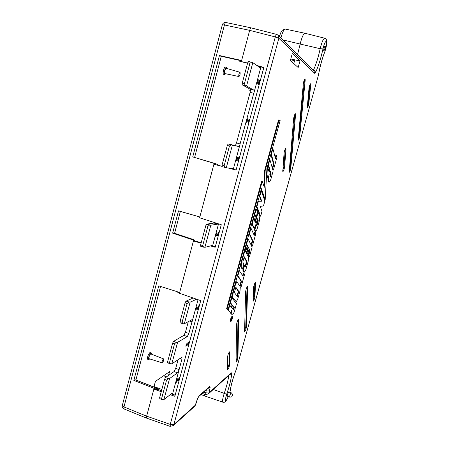 <?xml version="1.0" encoding="UTF-8"?>
<svg xmlns="http://www.w3.org/2000/svg" width="449" height="449" viewBox="0 0 449 449"><rect width="100%" height="100%" fill="white"/><g stroke="black" fill="none" stroke-linecap="round" stroke-linejoin="round"><path stroke-width="0.67" d="M231.168 392.746L228.608 391.955C227.671 393.549 227.222 394.968 227.256 396.22L227.295 396.237M325.16 45.877L325.115 45.837C324.161 47.173 323.701 48.902 323.723 51.018L323.768 51.051C324.717 49.732 325.183 48.004 325.16 45.877M239.317 61.115L247.635 63.04M239.272 61.109L247.556 63.326L239.255 61.098M198.61 396.708L197.768 398.229L198.823 396.489L209.01 387.549L209.509 386.623L199.339 395.524M206.686 389.592L206.591 389.94L209.644 390.125L210.154 387.122L207.842 388.581M209.644 390.125L208.852 392.993L231.274 372.777L231.746 373.54C231.269 378.877 229.585 385.775 226.689 394.228L224.219 393.397C226.678 386.292 228.182 380.325 228.737 375.499M232.324 316.753L232.47 316.736C232.571 318.161 232.111 319.649 231.095 321.203L230.943 321.22C230.848 319.778 231.308 318.29 232.324 316.753M232.088 317.005L232.004 317.718M231.358 319.811L230.848 320.794M232.374 316.573C231.269 318.246 230.775 319.856 230.881 321.4L231.044 321.383C232.139 319.71 232.638 318.1 232.531 316.556L232.374 316.573M232.475 316.539L231.897 316.405C230.792 318.083 230.292 319.699 230.404 321.254L230.46 321.271M249.021 90.036L248.847 88.464M278.285 35.42L313.93 70.847L314.693 73.333L315.737 72.149C318.577 65.773 320.984 58.033 322.96 48.919L320.176 48.694C321.854 42.043 323.359 38.552 324.689 38.21C325.845 38.541 326.53 39.45 326.743 40.949L325.031 51.135C328.466 40.489 325.71 37.155 322.96 48.919M267.851 179.162L268.738 182.025L269.237 182.154L268.356 179.297L267.851 179.162L268.132 176.76M266.56 174.987L267.25 177.22L267.756 177.349L266.975 174.829L266.571 174.723M268.884 171.288L269.378 169.503L267.974 164.738M256.458 206.574L260.162 216.076L260.65 216.205L262.014 211.255L260.162 206.299L263.468 205.99L264.843 201.017L261.279 190.786L260.841 190.651M259.387 195.938L261.245 201.068L257.911 201.281M252.591 220.605L252.259 224.741L253.59 227.778L254.089 227.918L255.487 225.909L257.457 218.77L258.282 220.813L257.793 220.672L256.508 225.325M254.981 221.705L256.794 215.133L258.186 213.174L258.68 213.331L257.294 215.284L255.307 222.48L254.342 220.19L255.835 214.774L256.418 216.21L257.816 211.131L257.075 209.234L256.575 209.077L255.268 210.884M255.655 215.43L256.418 216.21M254.387 229.591L255.133 231.291L255.621 231.431L254.88 229.731L254.387 229.591L255.346 226.105M257.277 219.415L257.793 220.672M247.786 253.814L247.292 253.674L246.557 252.271L247.051 252.417L247.786 253.814L249.161 248.825L250.054 250.598L248.69 255.543L248.202 255.402L248.92 256.761L249.403 256.901L252.114 247.09L248.067 238.767L247.629 238.627M248.202 255.402L249.565 250.458L249.01 249.363M246.557 252.271L247.943 247.247L247.259 245.9M244.795 248.926L245.513 250.284L246.007 250.43L244.817 248.853M235.113 284.099L235.54 284.245L237.038 281.95L236.55 281.781L235.169 283.891M232.329 297.103L236.208 301.7L232.329 297.103L232.554 293.399M227.89 310.074L230.444 312.622L227.963 309.799M231.403 307.228L231.993 305.073L230.011 302.615M230.797 313.453L232.526 315.046L230.797 313.453L230.949 311.713M250.548 228.036L250.985 228.176L249.481 233.62L252.793 240.686L251.681 244.711L251.193 244.57L252.304 240.546L249.021 233.575M253.921 234.692L254.622 232.155L255.105 232.313L255.778 233.828L252.372 246.142L251.889 246.007L251.193 244.57M226.644 308.631L228.03 309.821L226.644 308.631L261.739 181.042L262.25 181.205L227.149 308.789M228.03 309.821L261.38 188.698L265.191 199.743L266.908 168.605L280.137 120.557L278.548 119.928L264.641 170.497L263.838 185.965M261.172 189.444L264.702 199.625L265.191 199.743M242.64 275.551L243.369 272.908L244.593 274.305L241.231 286.462L239.985 285.166L241.079 281.197L237.459 275.574M240.984 262.777L240.715 266.661L241.994 268.811L242.488 268.951L243.858 263.973L242.791 262.104L244.267 256.761L246.984 261.716L246.501 261.571L245.193 266.302M244.379 272.133L243.891 271.987L242.763 270.096L243.251 270.242L244.379 272.133L245.788 269.967L248.196 261.262L248.522 257.131L245.468 251.361L244.974 251.199L243.627 253.18M242.763 270.096L244.133 265.135L244.621 265.297L245.547 266.925L246.984 261.716M244.127 257.266L246.501 261.571M273.407 170.036L272.852 168.066L272.352 167.932L272.913 169.913L273.407 170.036L276.893 157.436L276.36 155.371L275.866 155.219L275.22 157.56M272.352 167.932L273.492 163.818L270.865 154.243M298.17 67.524L299.977 60.991L292.271 53.566L290.374 60.48L298.17 67.524M305.213 80.029L305.073 78.833C304.36 79.327 303.782 80.927 303.339 83.649L298.13 140.307C298.798 139.813 299.348 138.303 299.786 135.766L305.213 80.029L304.489 79.855L304.512 79.422M310.77 84.85L310.657 83.722C309.995 84.204 309.445 85.742 309.007 88.335L307.195 107.923C307.846 107.451 308.384 105.947 308.822 103.405L310.77 84.85L310.074 84.687L310.102 84.356M285.996 149.304L285.856 148.344C285.093 148.883 284.492 150.505 284.054 153.216L282.808 171.675C283.555 171.142 284.144 169.554 284.587 166.91L285.996 149.304L285.295 148.894M295.56 114.798L295.414 113.726C294.679 114.242 294.089 115.853 293.652 118.564L289.145 172.405C289.835 171.888 290.396 170.362 290.834 167.836L295.56 114.798L294.858 114.293M238.672 319.89L238.559 319.402C237.661 320.12 236.999 321.821 236.561 324.492L236.067 362.27C236.892 361.54 237.521 359.93 237.953 357.438L238.672 319.89L238.116 319.716M255.548 283.128L255.442 282.573C254.639 283.229 254.022 284.834 253.59 287.394L253.096 301.335C253.881 300.69 254.488 299.113 254.92 296.609L255.548 283.128L254.981 282.96M229.697 352.28L229.591 351.859C228.676 352.622 227.997 354.34 227.553 357.006L227.66 369.611C228.552 368.848 229.22 367.164 229.658 364.56L229.697 352.28L229.192 352.117M247.741 287.034L247.624 286.468C246.754 287.147 246.097 288.825 245.659 291.508L244.548 331.794C245.35 331.109 245.968 329.515 246.4 327.018L247.741 287.034L247.135 286.849M204.761 395.99L204.2 394.121L204.761 395.99M248.971 90.019L250.402 90.44M231.65 317.813L232.346 317.836L231.981 319.127L231.549 319.873L231.678 318.936L230.904 320.26M293.781 63.562L294.561 60.716L290.593 59.672M222.053 166.265L213.915 164.25L199.614 217.793L221.278 224.73L215.183 247.259L210.508 245.912M213.915 164.25L222.059 166.388M228.081 167.971L236.073 170.076L263.866 67.384L256.929 65.526M201.085 243.19L193.424 240.978L194.518 240.804L201.208 242.741M324.593 38.187L305 33.265C303.468 33.574 301.857 37.172 300.168 44.047L297.558 54.576L300.168 44.047L320.176 48.694C318.403 56.989 316.214 64.039 313.615 69.831L313.363 70.285M194.984 240.939L194.911 240.249L191.74 238.986L173.684 232.992L172.652 233.138L178.517 210.878L199.839 216.962L214.139 163.402L192.739 156.903L219.454 55.519L241.624 60.492L249.672 30.347C250.16 28.674 250.649 27.844 251.143 27.855C250.637 27.86 250.155 28.691 249.672 30.347L241.388 61.367M146.694 418.165L146.643 416.156L146.694 418.165M161.517 390.664L157.868 389.423L157.352 389.794L154.377 388.783L153.855 389.154L146.643 416.156L154.069 388.363L154.692 387.919L154.456 388.812M193.424 240.978L179.46 293.276L200.731 300.634L174.846 396.287L170.199 394.71M153.855 389.154L161.247 391.668M213.275 389.468L224.219 393.397C222.682 398.302 222.216 401.226 222.822 402.169C224.096 402.529 225.106 402.22 225.853 401.249L228.367 396.619M252.793 240.686L252.304 240.546M249.481 233.62L249.043 233.497M251.681 244.711L252.372 246.142M250.985 228.176L254.246 235.422L255.105 232.313M232.526 315.046L234.075 312.352L236.466 303.709L231.836 297.698L230.455 302.705L232.487 305.225L231.802 307.711L229.759 305.236L228.384 310.231M231.286 313.604L231.544 310.657L230.444 312.622M234.333 307.526L233.312 306.252L232.627 308.721L233.654 309.973L234.333 307.526L233.85 307.374L233.267 309.496M229.759 305.236L229.332 305.084M231.836 297.698L231.409 297.547M230.455 302.705L230.028 302.57M232.487 305.225L231.993 305.073M233.216 306.588L233.85 307.374M279.07 120.074L265.157 170.637L264.641 170.497M265.157 170.637L264.276 187.295L262.25 181.205M235.54 284.245L233.07 293.219L232.638 293.085M233.07 293.219L232.823 297.255M237.038 281.95L240.316 286.838L240.035 290.784L237.65 299.41L236.208 301.7M238.778 291.429L237.353 296.587L234.406 292.546L235.86 287.248L238.778 291.429L238.296 291.278L235.753 287.646M236.971 296.065L238.296 291.278M243.852 273.071L242.999 276.141L238.958 270.124M239.39 270.27L237.908 275.647L237.476 275.518M237.908 275.647L241.562 281.343L241.079 281.197M241.562 281.343L240.468 285.311L239.985 285.166M240.468 285.311L241.231 286.462M241.074 262.446L241.506 262.581L241.214 266.807L240.715 266.661M241.214 266.807L242.488 268.951M243.251 270.242L244.621 265.297M245.468 251.361L244.003 253.517L243.571 253.376M241.506 262.581L244.003 253.517M248.067 238.767L245.255 248.982M247.051 252.417L248.437 247.393L247.41 245.35L246.007 250.43M248.437 247.393L247.943 247.247M250.054 250.598L249.565 250.458M248.69 255.543L249.403 256.901M254.88 229.731L256.261 224.736L256.828 226.088L258.282 220.813M256.261 224.736L255.846 224.601M258.68 213.331L259.819 216.238L259.427 220.622L256.991 229.439L255.621 231.431M257.294 215.284L256.794 215.133M257.075 209.234L255.655 211.198L255.217 211.064M255.655 211.198L253.129 220.38L252.692 220.257M253.129 220.38L252.765 224.882L252.259 224.741M252.765 224.882L254.089 227.918M261.279 190.786L259.853 195.96L259.41 195.843M259.853 195.96L261.75 201.219L261.245 201.068M261.75 201.219L257.906 201.309M258.343 201.444L256.923 206.607L256.48 206.484M256.923 206.607L260.65 216.205M269.237 182.154L270.652 180.015L273.138 171.013L269.888 159.518L269.451 159.384M269.888 159.518L268.451 164.744L268.002 164.626M268.451 164.744L269.883 169.638L269.378 169.503M267.284 167.247L267.722 167.387L269.17 172.231L269.883 169.638M267.722 167.387L267.307 168.903L266.902 168.79M267.307 168.903L266.975 174.829M268.356 179.297L268.76 175.761L267.756 177.349M271.185 174.094L270.466 171.63L269.754 174.206L270.483 176.648L271.185 174.094L270.691 173.965L270.208 175.716M270.242 172.444L270.691 173.965M272.436 148.529L272.88 148.664L275.478 158.553L276.36 155.371M272.88 148.664L271.342 154.243L270.899 154.13M271.342 154.243L273.991 163.947L273.492 163.818M272.852 168.066L273.991 163.947M124.047 408.977L123.958 406.957L146.643 416.156L170.25 424.4L170.238 426.41M314.693 73.333L278.846 38.232L277.864 35.005L276.713 34.416C276.309 34.393 275.838 35.241 275.31 36.941L249.672 30.347L224.438 24.976C224.898 23.303 225.404 22.484 225.954 22.523C224.169 22.293 222.962 23.051 222.334 24.785M229.815 392.263L230.258 390.686C231.145 384.63 233.183 377.497 236.354 369.286L318.464 75.084C319.935 66.491 322.124 58.51 325.031 51.135M318.526 75C319.969 66.508 322.124 58.634 324.997 51.382L325.009 51.343M230.135 391.04C231.067 384.787 233.126 377.53 236.326 369.274L236.354 369.286M203.79 392.134L205.799 392.808L205.715 394.632M197.768 398.229L195.517 405.015L173.881 424.518L172.792 426.034M299.977 60.991L290.795 58.931M304.489 79.855L299.113 135.598L298.013 139.504M310.074 84.687L308.143 103.242L307.071 107.103M285.283 149.119L283.886 166.725L282.674 170.917M294.836 114.618L290.161 167.662L289.033 171.608M237.981 319.924L237.313 357.23L235.989 361.479M254.875 283.145L254.269 296.407L253.017 300.544M229.018 352.375L228.996 364.341L227.564 368.848M247.045 286.995L245.755 326.81L244.464 331.003M177.422 291.755L177.338 292.086L179.566 292.877M238.98 60.912L239.194 60.115M154.692 387.919L157.369 388.935L157.891 388.643L157.874 389.412L161.561 390.495M230.994 320.289L230.966 319.913M231.089 319.952L231.583 318.543M231.774 318.605L231.347 318.588M231.454 318.622L231.443 318.324M231.527 318.352L232.346 317.836M231.678 319.593L232.189 318.156L231.633 319.581M157.745 388.66L155.107 387.627L157.852 388.626M151.521 354.093L151.296 352.959L150.881 352.987C149.034 355.294 148.316 357.499 148.726 359.615L149.764 358.925M151.167 352.908L149.865 352.583C147.996 354.912 147.266 357.146 147.682 359.284L147.822 359.329M226.981 68.512L226.554 67.339C225.342 66.575 223.4 74.051 224.68 74.545L225.724 73.743M225.493 67.036L225.465 67.019C224.231 66.25 222.272 73.804 223.568 74.309L223.709 74.349M240.03 72.295L240.013 72.289C238.952 73.344 238.582 74.758 238.896 76.532L238.919 76.543C239.974 75.471 240.344 74.051 240.03 72.295M226.33 68.332L226.307 68.321C224.943 69.612 224.489 71.357 224.938 73.569L225.072 73.597M163.419 358.931C162.37 360.3 161.949 361.602 162.156 362.837L162.381 362.809C163.425 361.451 163.846 360.149 163.655 358.908L163.419 358.931M163.582 358.88L150.645 353.879C149.298 355.563 148.776 357.168 149.074 358.706L149.175 358.74M304.983 33.26C303.451 33.608 301.846 37.205 300.168 44.047L282.78 39.894M153.631 386.825L154.041 386.538L155.41 381.397L169.559 371.677L168.56 375.409M194.911 240.249L194.748 240.872M191.555 238.952L194.103 240.052L193.884 240.877M154.069 388.363L133.847 380.398L158.755 285.867L179.679 292.462L193.648 240.148L172.652 233.138M193.648 240.148L194.103 240.052M215.088 163.531L192.739 156.903M217.883 165.17L217.81 164.362L215.004 163.503M214.998 163.503L214.65 163.464L214.42 164.323M155.107 387.627L135.026 379.702L133.847 380.398M155.601 387.74L155.13 387.61M161.836 389.485L154.041 386.538M251.216 27.905L276.663 34.405M135.929 379.865L160.574 286.44M194.636 157.324L221.29 56.282M174.599 233.267L180.369 211.406M214.139 163.402L217.782 164.351M173.684 232.992L191.633 238.947M220.538 56.097L219.454 55.519M241.579 60.649L239.154 60.256M135.026 379.702L155.388 387.515M163.559 375.796L166.523 376.829M217.271 165.069L217.473 164.317M157.369 388.935L157.156 389.726M238.795 159.243L237.779 161.006L237.847 159.092L238.857 157.324L238.795 159.243M237.297 159.008L236.275 160.781L236.337 158.856L237.358 157.077L237.297 159.008M218.54 234.075L217.445 235.978L217.507 234.288L218.607 232.386L218.54 234.075M216.906 234.406L215.795 236.326L215.857 234.625L216.974 232.705L216.906 234.406M177.507 380.118C177.046 381.577 176.62 382.318 176.227 382.346L176.294 381.016C176.76 379.557 177.187 378.816 177.579 378.788L177.507 380.118M179.392 378.72L178.13 380.926L178.202 379.607L179.465 377.401L179.392 378.72M189.018 343.171L187.794 345.298L187.862 343.895L189.085 341.762L189.018 343.171M187.194 344.31L185.953 346.454L186.021 345.045L187.255 342.896L187.194 344.31M196.982 308.093L195.786 310.158L195.854 308.659L197.049 306.588L196.982 308.093M198.744 307.217L197.566 309.266L197.633 307.773L198.812 305.724L198.744 307.217M249.094 121.174L248.129 122.874L248.196 120.837L249.167 119.137L249.094 121.174M247.668 120.641L246.692 122.353L246.754 120.298L247.736 118.587L247.668 120.641M259.522 82.655L258.59 84.3L258.663 82.128L259.589 80.489L259.522 82.655M258.169 81.825L257.226 83.475L257.299 81.286L258.237 79.636L258.169 81.825M177.585 342.334L171.81 363.813L170.485 363.864L167.752 362.887L167.617 361.776L172.612 343.148L173.516 341.392L176.261 342.346L177.585 342.334L187.306 336.559L183.871 335.375L185.443 332.271L188.311 321.636M172.511 394.211L181.901 359.239L181.997 357.208L171.81 363.813M240.08 143.927L253.758 93.291L250.127 92.365L236.488 142.939L240.136 143.938C239.643 145.599 239.16 146.469 238.688 146.542L232.38 145.134L226.285 167.78L232.762 168.476L233.053 169.155M185.443 332.271L188.872 333.444L192.004 321.843L189.506 320.996M188.872 333.444L187.306 336.559M165.451 377.581L168.263 378.597L169.582 378.524L163.913 399.588L162.589 399.7L159.793 398.661L159.648 397.646L161.651 398.381L166.562 380.101L164.547 379.377L165.451 377.581L174.06 371.57L175.705 368.388L178.057 359.671M173.516 341.392L183.871 335.375M163.913 399.588L172.046 393.279L172.36 393.217L172.461 394.194M159.648 397.646L164.547 379.377M179.157 369.622L177.568 372.827L169.582 378.524M167.617 361.776L169.542 362.461L174.543 343.822L172.612 343.148M184.309 323.78L183.007 323.763L180.156 322.792L180.049 321.596L182.092 322.287L187.121 303.563L185.072 302.879L185.953 301.195L190.118 302.205L184.309 323.78L191.919 319.705L192.004 321.843M180.049 321.596L185.072 302.879M196.617 299.214L190.118 302.205M185.953 301.195L193.098 297.996M204.884 247.32L200.692 246.265L200.636 244.885L202.712 245.53L207.865 226.352L205.777 225.718L206.63 224.146L210.828 225.218L204.884 247.32L211.945 245.552L212.27 245.929M200.636 244.885L205.777 225.718M218.192 223.742L217.731 224.135L210.828 225.218M206.63 224.146L214.089 223.03L214.594 222.586M226.285 167.78L222.059 166.658L222.047 165.08L224.169 165.681L229.45 146.026L227.317 145.437L228.143 143.989L232.38 145.134M222.047 165.08L227.317 145.437M228.143 143.989L234.979 145.521C235.456 145.448 235.938 144.584 236.432 142.928L236.488 142.939M246.54 86.045L242.241 84.839L242.269 83.043L244.452 83.593L249.908 63.275L247.713 62.737L248.522 61.412L252.832 62.641L246.54 86.045L253.921 90.142C254.274 90.535 254.235 91.59 253.82 93.308L253.758 93.291M250.127 92.365L250.071 92.348C250.486 90.631 250.514 89.576 250.155 89.183L242.241 84.839M242.269 83.043L247.713 62.737M260.813 66.884L260.022 67.698L252.832 62.641M249.908 63.275L251.586 62.164M245.283 85.613L244.452 83.593M229.45 146.026L231.123 144.808M225.022 167.494L224.169 165.681M207.865 226.352L209.554 225.033M203.599 247.174L202.712 245.53M187.121 303.563L188.816 302.149M183.007 323.763L182.092 322.287M174.543 343.822L176.261 342.346M170.485 363.864L169.542 362.461M166.562 380.101L168.263 378.597M162.589 399.7L161.651 398.381M253.82 93.308L260.948 66.923M233.306 169.222L240.136 143.938M212.557 246.013L218.545 223.849M192.06 321.866L198.048 299.708M231.039 392.824L231.207 392.757C233.733 395.176 232.038 395.182 231.813 396.495C231.83 396.95 231.117 397.146 229.686 397.096C229.658 395.85 230.107 394.424 231.039 392.824M232.116 395.895L232.301 395.221L232.116 395.895M222.99 402.225L204.559 395.923M226.689 394.228C225.235 399.105 225.078 401.204 226.212 400.525L228.333 396.607M197.801 397.999L196.348 401.984M210.154 387.122L209.509 386.623M236.326 369.274L318.464 75.084M278.846 38.232L173.881 424.518L170.25 424.4L275.31 36.941L278.846 38.232M236.107 169.958L228.883 168.061M231.274 372.777L230.842 373.596L208.375 393.891L208.852 392.993L205.799 392.808L206.377 389.867M202.269 393.47L205.659 394.609L208.375 393.891L207.904 394.306M230.842 373.596L230.46 373.938L230.842 373.596M194.574 406.367L195.641 404.813M312.656 69.578L313.615 69.831L315.737 72.149M215.296 246.832L211.367 245.698M201.203 242.763L194.361 240.776M175.116 395.277L171.187 393.941M257.642 66.025L263.788 67.67M231.746 373.54L229.607 374.707M299.113 135.598L299.786 135.766M308.143 103.242L308.822 103.405M283.886 166.725L284.587 166.91M290.161 167.662L290.834 167.836M237.313 357.23L237.953 357.438M254.269 296.407L254.92 296.609M228.996 364.341L229.658 364.56M245.755 326.81L246.4 327.018M229.725 397.112L227.256 396.22M304.871 33.237L285.368 29.095C283.942 29.224 282.455 32.199 280.9 38.019M224.438 24.976L123.958 406.957L122.319 405.481L222.334 24.796L224.438 24.976M220.336 56.052L239.149 60.278L220.392 56.08M278.93 35.286L278.453 35.589M177.568 372.827L174.06 371.57M181.901 359.239L179.813 358.504M175.705 368.388L179.1 369.6M217.731 224.135L214.089 223.03M238.688 146.542L234.979 145.521M250.155 89.183L253.921 90.142M230.881 321.4L230.404 321.254M196.46 401.821L195.012 405.969L173.336 425.557L170.149 426.376L146.582 418.126L123.93 408.927C122.555 408.203 122.016 407.052 122.319 405.481M277.864 35.005L276.713 34.416M229.849 392.274L230.236 390.787M171.35 393.818L175.161 395.109M211.417 245.687L215.301 246.81M263.788 67.681L257.67 66.042M231.549 319.873L231.252 319.778M148.726 359.615L147.682 359.284M226.464 67.311L225.465 67.019M285.244 29.067L282.488 30.061C281.338 31.688 281.181 31.133 279.446 36.577M239.962 72.272L226.307 68.321M162.156 362.837L149.074 358.706M238.919 76.543L224.971 73.58M201.029 394.564L204.548 395.911M251.064 27.838L225.954 22.523M224.725 74.562L223.613 74.326M278.874 35.252L279.778 35.46M278.105 35.224L278.84 35.241"/></g></svg>
